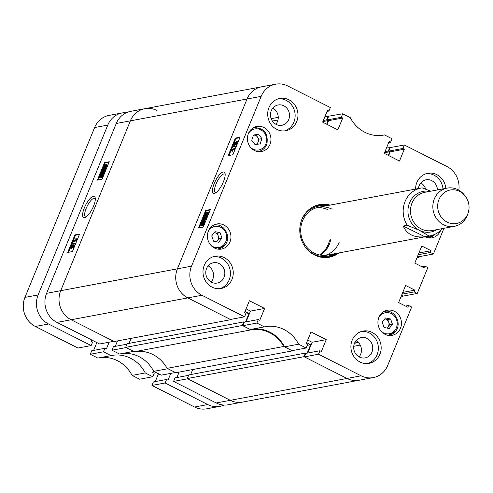 <?xml version="1.0" encoding="UTF-8"?>
<svg xmlns="http://www.w3.org/2000/svg" width="493" height="493" viewBox="0 0 493 493"><rect width="100%" height="100%" fill="white"/><g stroke="black" fill="none" stroke-linecap="round" stroke-linejoin="round"><path stroke-width="0.74" d="M223.206 171.958A11.887 3.827 -63.2 0 0 214.215 183.538A11.887 3.827 -63.2 0 0 214.418 193.385A11.887 3.827 -63.2 0 0 214.93 193.238A11.887 3.827 -63.2 0 0 222.226 184.4A11.887 3.827 -63.2 0 0 225.024 173.283A11.887 3.827 -63.2 0 0 223.206 171.958M225.172 174.362A10.415 3.352 -63.2 0 0 224.759 174.011A10.415 3.352 -63.2 0 0 223.908 173.918A10.415 3.352 -63.2 0 0 216.519 182.921A10.415 3.352 -63.2 0 0 215.355 192.597A10.415 3.352 -63.2 0 0 215.879 192.72M212.058 287.16A16.417 15.092 79.4 0 0 221.147 288.497A16.417 15.092 79.4 0 0 233.177 274.589A16.417 15.092 79.4 0 0 224.192 257.574A16.417 15.092 79.4 0 0 215.102 256.231A16.417 15.092 79.4 0 0 203.073 270.146A16.417 15.092 79.4 0 0 212.058 287.16M219.724 288.695A16.417 15.092 79.4 0 0 230.416 274.342A16.417 15.092 79.4 0 0 221.369 258.104A16.417 15.092 79.4 0 0 213.703 256.57M276.77 129.382A16.417 15.092 79.4 0 0 285.86 130.719A16.417 15.092 79.4 0 0 297.889 116.81A16.417 15.092 79.4 0 0 288.904 99.796A16.417 15.092 79.4 0 0 279.814 98.452A16.417 15.092 79.4 0 0 267.785 112.367A16.417 15.092 79.4 0 0 276.77 129.382M284.43 130.91A16.417 15.092 79.4 0 0 295.122 116.564A16.417 15.092 79.4 0 0 286.082 100.326A16.417 15.092 79.4 0 0 278.416 98.791M445.814 188.363A16.417 15.092 79.4 0 0 436.816 174.639A16.417 15.092 79.4 0 0 427.727 173.296A16.417 15.092 79.4 0 0 415.611 189.072M442.991 188.893A16.417 15.092 79.4 0 0 433.994 175.163A16.417 15.092 79.4 0 0 426.328 173.635M359.97 361.998A16.417 15.092 79.4 0 0 369.06 363.341A16.417 15.092 79.4 0 0 381.089 349.432A16.417 15.092 79.4 0 0 372.104 332.418A16.417 15.092 79.4 0 0 363.014 331.074A16.417 15.092 79.4 0 0 350.985 344.983A16.417 15.092 79.4 0 0 359.97 361.998M367.636 363.532A16.417 15.092 79.4 0 0 378.328 349.186A16.417 15.092 79.4 0 0 369.282 332.941A16.417 15.092 79.4 0 0 361.622 331.413M211.485 282.212A10.335 9.503 79.4 0 0 217.203 283.056A10.335 9.503 79.4 0 0 224.777 274.293A10.335 9.503 79.4 0 0 219.12 263.582A10.335 9.503 79.4 0 0 213.401 262.738A10.335 9.503 79.4 0 0 205.827 271.495A10.335 9.503 79.4 0 0 211.485 282.212M211.17 282.045A10.335 9.503 79.4 0 0 208.138 265.863M276.191 124.427A10.335 9.503 79.4 0 0 281.916 125.277A10.335 9.503 79.4 0 0 289.49 116.514A10.335 9.503 79.4 0 0 283.832 105.804A10.335 9.503 79.4 0 0 278.107 104.96A10.335 9.503 79.4 0 0 270.534 113.717A10.335 9.503 79.4 0 0 276.191 124.427M275.883 124.267A10.335 9.503 79.4 0 0 272.851 108.084M437.451 189.928A10.335 9.503 79.4 0 0 431.745 180.641A10.335 9.503 79.4 0 0 426.026 179.797A10.335 9.503 79.4 0 0 418.452 188.542M425.693 189.17A10.335 9.503 79.4 0 0 420.763 182.921M359.397 357.049A10.335 9.503 79.4 0 0 365.122 357.893A10.335 9.503 79.4 0 0 372.696 349.136A10.335 9.503 79.4 0 0 367.038 338.42A10.335 9.503 79.4 0 0 361.314 337.576A10.335 9.503 79.4 0 0 353.74 346.339A10.335 9.503 79.4 0 0 359.397 357.049M359.089 356.883A10.335 9.503 79.4 0 0 356.057 340.7M254.462 150.507A12.769 11.733 79.4 0 0 261.53 151.548A12.769 11.733 79.4 0 0 270.885 140.733A12.769 11.733 79.4 0 0 263.897 127.496A12.769 11.733 79.4 0 0 256.828 126.454A12.769 11.733 79.4 0 0 247.474 137.276A12.769 11.733 79.4 0 0 254.462 150.507M258.387 151.671A12.769 11.733 79.4 0 0 258.831 151.431M384.978 334.297A12.769 11.733 79.4 0 0 392.046 335.339A12.769 11.733 79.4 0 0 401.401 324.523A12.769 11.733 79.4 0 0 394.412 311.286A12.769 11.733 79.4 0 0 387.344 310.245A12.769 11.733 79.4 0 0 377.989 321.066A12.769 11.733 79.4 0 0 384.978 334.297M388.903 335.462A12.769 11.733 79.4 0 0 389.353 335.222M214.467 248.022A12.769 11.733 79.4 0 0 221.536 249.064A12.769 11.733 79.4 0 0 230.89 238.248A12.769 11.733 79.4 0 0 223.902 225.011A12.769 11.733 79.4 0 0 216.834 223.97A12.769 11.733 79.4 0 0 207.479 234.791A12.769 11.733 79.4 0 0 214.467 248.022M218.393 249.193A12.769 11.733 79.4 0 0 218.837 248.947M425.003 236.794A12.769 11.733 79.4 0 0 432.041 237.823A12.769 11.733 79.4 0 0 440.576 230.477M428.898 237.946A12.769 11.733 79.4 0 0 429.348 237.706M330.027 205.106A26.751 24.588 79.4 0 0 319.513 204.607A26.751 24.588 79.4 0 0 301.839 219.465A26.751 24.588 79.4 0 0 305.253 247.024A26.751 24.588 79.4 0 0 329.361 257.192A26.751 24.588 79.4 0 0 338.987 252.915M328.147 205.464A26.751 24.588 79.4 0 0 318.577 204.798M235.266 144.948L234.261 145.121M237.546 141.756L238.057 142.107M237.028 144.615L236.104 145.244L235.642 145.01M235.907 147.352L232.807 146.138L231.568 149.157L234.902 148.535L234.613 149.231L232.006 149.718L231.987 150.92L231.605 150.987L231.377 149.613L228.974 155.486M234.988 149.589L232.622 150.032L232.604 151.228L231.605 150.987M239.869 137.683L235.974 138.416L233.867 143.543M233.787 143.74L233.016 145.626L235.728 146.606L235.518 147.124L232.807 146.138L233.016 145.62M208.182 214.954L206.524 215.842L205.636 215.805L205.02 215.49L204.928 214.098L205.772 212.828L207.337 212.045L208.225 212.082L208.305 213.475L208.705 213.679M208.225 212.082L209.1 212.711M204.644 219.601L203.64 219.779M206.924 216.409L207.436 216.766M206.413 219.274L205.482 219.896L205.02 219.662M203.171 218.393L202.136 220.913L202.512 220.383L202.672 220.956L204.558 220.353L205.544 221.388M203.819 224.956L202.481 225.702L201.255 225.344L201.23 223.126L202.272 221.406L202.136 220.919L201.292 222.984M210.215 210L206.314 210.733L204.977 213.993M204.891 214.196L203.258 218.183M201.169 223.28L199.314 227.797M388.687 142.588L390.567 142.237L392.003 138.73L384.472 134.922L382.993 135.199M324.825 116.847L342.703 113.784L350.233 117.599A34.048 31.293 79.4 0 0 383.733 135.07A34.048 31.293 79.4 0 0 384.472 134.922M342.703 113.784L341.261 117.291L342.703 118.018L337.847 129.85L322.644 122.159L327.5 110.327L328.936 111.054L330.372 107.548L287.746 85.979A21.889 20.121 79.4 0 0 275.63 84.192A21.889 20.121 79.4 0 0 261.167 96.351L191.518 266.177A21.889 20.121 79.4 0 0 201.914 295.258L187.802 297.901L230.428 319.47L244.546 316.826L201.914 295.258M244.546 316.826L245.982 313.32L244.546 312.593L249.396 300.761L264.599 308.452L259.743 320.284L258.307 319.556L256.871 323.063L242.753 325.707L250.29 329.521L264.402 326.871L256.871 323.063M318.503 354.245L304.384 356.889L347.01 378.458A21.889 20.121 79.4 0 0 359.132 380.251A21.889 20.121 -100.6 0 1 347.01 378.458L361.129 375.814L318.503 354.245L319.939 350.739L321.374 351.466L326.23 339.634L311.028 331.943L306.178 343.775L307.614 344.502L306.178 348.009L298.641 344.194A34.048 31.293 79.4 0 0 265.142 326.723A34.048 31.293 79.4 0 0 264.402 326.871M361.129 375.814A21.889 20.121 79.4 0 0 373.25 377.601A21.889 20.121 79.4 0 0 387.708 365.449L411.661 307.047L408.574 305.487L407.859 307.238L398.615 302.56L405.622 285.472L414.866 290.149L414.151 291.899L417.232 293.458L403.114 296.102L401.579 295.325M421.7 266.614L424.756 266.041L427.838 267.6L417.232 293.458M424.756 266.041L424.035 267.798L414.792 263.12L421.798 246.025L431.048 250.703L430.327 252.453L433.409 254.012L419.29 256.662L417.756 255.885M443.953 228.296L433.409 254.012M458.829 190.162A21.889 20.121 79.4 0 0 446.96 166.535L404.334 144.967L402.892 148.473L404.334 149.2L399.478 161.038L384.275 153.341L389.131 141.509L390.567 142.237M386.457 148.036L390.216 147.617L388.78 151.117L390.216 151.85L388.687 155.578M304.384 356.889L305.826 353.382L319.939 350.739M307.706 353.031L312.112 342.278L307.706 340.047M298.641 344.194L284.529 346.844L292.059 350.652L306.178 348.009M284.529 346.844A34.048 31.293 79.4 0 0 251.769 329.238M242.753 325.707L244.195 322.2L258.307 319.556M246.075 321.849L250.481 311.095L264.599 308.452M246.075 308.864L250.481 311.095M56.997 322.41L71.115 319.76L113.741 341.329L99.629 343.978L56.997 322.41A21.889 20.121 -100.6 0 1 46.601 293.329L60.713 290.685A21.889 20.121 79.4 0 0 71.115 319.76L187.802 297.901L230.841 319.68L114.154 341.538L71.115 319.76A21.889 20.121 -100.6 0 1 60.713 290.685L177.4 268.827A21.889 20.121 79.4 0 0 187.802 297.901A21.889 20.121 -100.6 0 1 177.4 268.827L247.055 98.994A21.889 20.121 -100.6 0 1 261.512 86.836A21.889 20.121 79.4 0 0 247.055 98.994L130.368 120.853A21.889 20.121 -100.6 0 1 144.825 108.694A21.889 20.121 79.4 0 0 130.368 120.853L60.713 290.685L130.368 120.853L116.249 123.496A21.889 20.121 -100.6 0 1 130.707 111.344L275.63 84.192M328.584 116.428L327.149 119.935L328.584 120.662L327.056 124.39M390.216 147.617L404.334 144.967M205.698 210.419L198.506 227.951L203.215 227.07L210.4 209.537L205.698 210.419L206.314 210.733M235.358 138.102L228.167 155.634L232.869 154.753L240.06 137.22L235.358 138.102L235.974 138.416M328.418 257.346A26.751 24.588 79.4 0 0 337.101 253.266M312.112 342.278L326.23 339.634M405.523 306.061L408.574 305.487M402.775 292.411L414.866 290.149M402.054 294.167L414.151 291.899M418.951 252.971L431.048 250.703M418.237 254.721L430.327 252.453M390.216 151.85L404.334 149.2M388.78 151.117L402.892 148.473M328.584 120.662L342.703 118.018M327.149 119.935L341.261 117.291M327.056 111.406L328.936 111.054M214.363 225.054A12.769 11.733 79.4 0 0 213.857 224.993M384.873 311.329A12.769 11.733 79.4 0 0 384.374 311.268M254.357 127.539A12.769 11.733 79.4 0 0 253.852 127.477M202.512 220.383L203.073 220.667M204.558 220.353L204.595 222.528L204.996 222.731M204.595 222.528L203.603 224.186L204.219 224.5M203.603 224.186L204.096 224.913M203.763 224.746L203.369 225.215L203.868 225.467M203.369 225.215L203.202 224.642L201.865 225.387L202.481 225.702M201.865 225.387L201.255 225.344M201.606 223.076L202.142 224.691L203.085 224.223L202.389 221.801L201.606 223.076L202.222 223.384L202.019 224.709M201.612 224.66L202.142 224.691M202.623 222.62L202.222 223.384M204.188 221.037L202.796 221.375L203.492 223.791L204.219 222.571L203.683 221.006L204.299 221.314L203.412 221.69L203.868 223.267M202.796 221.375L203.412 221.69M203.782 219.958L203.165 219.644L203.208 218.294L204.712 216.581L205.045 217.265L206.308 216.1L206.592 217.647L204.866 219.588L204.447 218.726L203.43 219.668L204.047 219.983M204.712 216.581L205.544 216.908M206.308 216.1L207.239 216.433M206.592 217.647L206.992 217.851M204.583 217.29L203.554 218.226L203.708 218.978L204.675 217.407M203.554 218.226L204.17 218.541L204.324 219.286M205.039 217.592L204.17 218.541M206.24 216.809L204.922 217.98L205.15 218.886L206.253 217.715L206.025 216.797L206.364 216.969M204.922 217.98L205.538 218.288L205.766 219.2M206.641 217.105L205.538 218.288M208.305 213.475L205.908 215.527L206.524 215.842M205.908 215.527L205.02 215.49M207.048 212.742L205.261 214.061L205.341 214.831L206.191 214.831L207.972 213.518L207.898 212.748L207.048 212.742L207.664 213.05L205.791 214.886M205.261 214.061L205.877 214.375M208.058 213.001L207.664 213.05M231.377 149.613L231.562 149.157M234.902 148.535L235.334 148.75M234.613 149.231L235.044 149.447M232.006 149.718L232.622 150.032M231.987 150.92L232.604 151.228M235.518 147.124L235.919 147.321M235.728 146.606L236.129 146.809M234.403 145.299L233.787 144.991L233.83 143.636L235.327 141.922L235.66 142.606L236.93 141.442L237.213 142.995L235.488 144.93L235.062 144.067L234.052 145.016L234.668 145.324M235.327 141.922L236.165 142.255M236.93 141.442L237.854 141.781M237.213 142.995L237.614 143.192M235.204 142.637L234.175 143.568L234.329 144.32L235.29 142.748M234.175 143.568L234.791 143.882L234.945 144.634M235.66 142.933L234.791 143.882M236.862 142.15L235.537 143.321L235.771 144.233L236.868 143.056L236.64 142.138L236.985 142.311M235.537 143.321L236.153 143.636L236.387 144.541M237.256 142.452L236.153 143.636M325.318 255.343A24.317 22.351 79.4 0 0 339.147 242.383M329.361 244.22A24.317 22.351 -100.6 0 1 320.204 255.084M325.435 205.969A25.451 23.399 79.4 0 0 300.607 223.23M305.001 246.673A25.451 23.399 79.4 0 0 313.714 254.08A25.451 23.399 79.4 0 0 334.39 253.772M326.945 205.686A26.265 24.145 79.4 0 0 313.369 206.703M332.109 209.229A24.317 22.351 79.4 0 0 318.644 207.239A24.317 22.351 79.4 0 0 300.822 227.852A24.317 22.351 79.4 0 0 314.133 253.057A24.317 22.351 79.4 0 0 327.599 255.047L430.075 235.845A24.317 22.351 -100.6 0 1 428.99 236.018L424.941 236.776C414.095 237.903 406.854 234.323 403.212 226.04L407.255 225.283A24.317 22.351 -100.6 0 1 404.969 201.754A24.317 22.351 -100.6 0 1 421.121 188.043A24.317 22.351 -100.6 0 1 422.205 187.87L430.666 191.204M328.313 209.944A24.317 22.351 79.4 0 0 316.759 207.689M322.878 257.457A26.265 24.145 79.4 0 0 335.899 253.488M134.318 351.743A34.048 31.293 79.4 0 1 152.966 354.566A34.048 31.293 79.4 0 1 167.121 368.339L175.785 372.72L292.472 350.862L283.808 346.48A34.048 31.293 79.4 0 0 269.653 332.701A34.048 31.293 79.4 0 0 251.005 329.879L134.318 351.743L125.66 347.362L242.346 325.497L243.825 321.88L244.386 322.163M251.005 329.879L242.346 325.497M373.25 377.601L228.333 404.753A21.889 20.121 -100.6 0 1 216.211 402.966L173.585 381.397L187.697 378.753L230.323 400.322A21.889 20.121 79.4 0 0 242.445 402.109A21.889 20.121 -100.6 0 1 230.323 400.322L187.285 378.544L188.77 374.926L305.457 353.068L306.011 353.345M190.649 374.575L192.714 369.553M125.66 347.362L127.139 343.744L243.825 321.88M129.018 343.393L131.083 338.371M328.172 116.225L326.693 119.836L328.128 120.563L326.643 124.187M191.518 266.177L177.4 268.827L247.055 98.994L261.167 96.351M230.841 319.68L230.964 319.372M244.996 311.49L248.996 313.517L245.539 321.947M292.472 350.862L292.596 350.554M307.17 353.13L310.627 344.699L306.628 342.678M216.211 402.966L347.01 378.458L303.978 356.679L305.457 353.068M403.114 296.102L402.843 296.761L401.308 295.985M419.29 256.662L419.025 257.315L417.491 256.539M389.803 147.407L388.324 151.024L389.76 151.752L388.274 155.369M400.84 297.137L402.843 296.761M167.121 368.339L283.808 346.48M417.016 257.691L419.025 257.315M187.285 378.544L303.978 356.679M245.643 314.146L248.996 313.517M307.275 345.328L310.627 344.699M384.971 151.647L388.324 151.024M384.528 152.731L389.76 151.752M323.34 120.465L326.693 119.836M322.897 121.543L328.128 120.563M329.41 240.775A24.317 22.351 -100.6 0 1 319.6 254.967A24.317 22.351 79.4 0 0 322.866 252.379M330.686 239.666A24.317 22.351 -100.6 0 1 320.179 255.078M257.371 144.283L258.221 141.756A4.862 4.468 79.4 0 0 257.432 136.962A4.862 4.468 79.4 0 0 253.457 135.144L258.585 134.238L261.925 138.625L260.162 143.833L255.066 144.652L251.726 140.258L253.488 135.051L258.585 134.238M255.762 134.762L259.102 139.155L261.925 138.625M255.553 144.572A4.862 4.468 79.4 0 0 258.221 141.756L259.102 139.155M216.593 241.823L217.493 240.658A4.862 4.468 79.4 0 0 218.196 235.894A4.862 4.468 79.4 0 0 214.72 232.721A4.862 4.468 79.4 0 0 214.227 232.653M213.568 241.194L211.719 235.907L214.985 231.667L220.1 232.721L221.949 238.014L218.682 242.248L213.568 241.194M214.245 232.628L217.271 233.251L220.1 232.721M217.271 233.251L219.12 238.538L221.949 238.014M216.267 241.755A4.862 4.468 79.4 0 0 217.493 240.658L219.12 238.538M387.11 328.091L388.003 326.933A4.862 4.468 79.4 0 0 388.712 322.169A4.862 4.468 79.4 0 0 385.23 318.996A4.862 4.468 79.4 0 0 384.737 318.928M384.078 327.469L382.229 322.182L385.495 317.942L390.61 318.996L392.459 324.283L389.193 328.523L384.078 327.469M384.756 318.903L387.788 319.526L390.61 318.996M387.788 319.526L389.636 324.813L392.459 324.283M386.777 328.024A4.862 4.468 79.4 0 0 388.003 326.933L389.636 324.813M84.556 217.715A11.887 3.827 -63.2 0 0 85.067 217.567A11.887 3.827 -63.2 0 0 92.37 208.73A11.887 3.827 -63.2 0 0 95.161 197.613A11.887 3.827 -63.2 0 0 93.343 196.288A11.887 3.827 -63.2 0 0 84.352 207.867A11.887 3.827 -63.2 0 0 84.556 217.715M95.309 198.691A10.415 3.352 -63.2 0 0 94.902 198.34A10.415 3.352 -63.2 0 0 94.046 198.248A10.415 3.352 -63.2 0 0 86.663 207.251A10.415 3.352 -63.2 0 0 85.492 216.926A10.415 3.352 -63.2 0 0 86.022 217.049M74.554 246.352L74.597 245.003L73.716 244.664L73.938 246.044L74.554 246.352L73.05 248.065L72.218 247.739L73.05 248.065L72.718 247.381L71.454 248.546L70.53 248.207L71.454 248.546M74.751 244.053L72.033 243.067L72.249 242.556L74.961 243.542L74.751 244.053L72.033 243.067M76.162 238.686L76.779 239L77.007 240.381L76.39 240.066L76.199 240.516L72.865 241.145L73.149 240.448L75.762 239.955L75.78 238.76L76.162 238.686L76.39 240.066M76.199 240.516L76.816 240.831L73.482 241.459L72.865 241.145M79.41 234.508L75.509 235.235L73.395 240.399M73.05 241.237L72.477 242.636M72.255 243.178L71.356 245.372M70.326 247.88L68.509 252.305M102.747 174.189L102.834 175.582L101.996 176.851L99.543 177.591L99.463 176.204L101.86 174.146L103.364 174.497L103.487 175.798M102.834 175.582L103.45 175.89L102.612 177.16L101.047 177.948L99.543 177.591M105.169 171.7L105.219 170.344L104.337 170.005L104.553 171.385L105.169 171.693L103.672 173.407L102.834 173.08L103.672 173.407L103.339 172.723L102.076 173.893L101.145 173.554L102.076 173.893M107.154 166.868L105.872 169.604L105.095 168.723L103.807 169.37L104.424 169.684L103.21 169.327L103.173 167.152L104.165 165.494L104.005 164.933L104.399 164.465L104.941 164.742M105.712 169.037L104.424 169.684M104.399 164.465L104.565 165.038L105.903 164.286L107.129 164.644L107.215 166.708M109.07 162.191L105.169 162.924L104.516 164.526M102.84 168.6L101.971 170.72M100.942 173.222L100.202 175.033M99.284 177.277L98.169 179.988M161.254 375.161L153.724 371.346L167.842 368.702L175.372 372.517L161.254 375.161M120.964 353.746A34.048 31.293 -100.6 0 1 153.724 371.346M111.954 350.215L126.066 347.571L133.603 351.38L119.485 354.023L111.954 350.215L113.39 346.708L126.966 344.163M115.27 346.351L117.507 340.909M46.601 293.329L116.249 123.496M173.585 381.397L175.021 377.891L188.597 375.346M176.901 377.539L179.132 372.098M156.947 110.487A21.889 20.121 79.4 0 0 144.825 108.694M102.069 179.261L109.261 161.729L104.553 162.61L97.361 180.142L102.069 179.261M72.409 251.572L79.601 234.046L74.893 234.927L67.707 252.453L72.409 251.572M75.509 235.235L74.893 234.927M105.169 162.924L104.553 162.61M106.513 164.335L106.537 166.554L105.49 168.273L106.106 168.588M105.49 168.273L106.248 169.068M105.631 168.76L105.255 169.296M103.807 169.37L103.21 169.327M106.537 166.554L107.154 166.862M106.149 165.019L104.682 165.457L105.379 167.873L106.161 166.603L105.619 164.982L106.235 165.297L105.299 165.771L105.761 167.367M104.682 165.457L105.299 165.771M103.548 167.102L104.085 168.674L104.972 168.304L104.276 165.888L103.548 167.102L104.165 167.417L103.98 168.692M103.579 168.643L104.085 168.674M104.516 166.72L104.165 167.417M104.553 171.385L103.055 173.098L102.723 172.414L101.459 173.579L101.17 172.026L102.901 170.091L103.32 170.954L104.337 170.005M102.901 170.091L103.807 170.424M104.208 170.714L103.185 171.65L103.339 172.402L104.3 170.824M103.185 171.65L103.801 171.965L103.955 172.71M104.676 171.016L103.801 171.965M102.834 170.806L101.515 171.965L101.743 172.883L102.846 171.7L102.618 170.788L102.957 170.96M101.515 171.965L102.131 172.279L102.359 173.197M103.234 171.102L102.131 172.279M101.996 176.851L102.612 177.16M100.43 177.634L101.047 177.948M101.576 174.842L99.796 176.161L99.869 176.932L100.72 176.938L102.507 175.613L102.421 174.849L101.576 174.842L102.193 175.157L100.412 176.469L100.326 176.987M99.796 176.161L100.412 176.469M102.593 175.101L102.193 175.157M74.961 243.542L75.577 243.85M73.938 246.044L72.434 247.751L72.101 247.067L70.838 248.238L70.554 246.685L72.28 244.75L72.705 245.606L73.716 244.664M72.28 244.75L73.192 245.076M73.586 245.372L72.563 246.309L72.724 247.055L73.679 245.483M72.563 246.309L73.18 246.623L73.34 247.369M74.055 245.668L73.18 246.623M72.218 245.465L70.893 246.623L71.128 247.541L72.231 246.358L71.996 245.446L72.335 245.619M70.893 246.623L71.51 246.931L71.744 247.85M72.613 245.754L71.51 246.931M447.2 222.152A17.021 15.647 79.4 0 0 468.079 213.112A17.021 15.647 79.4 0 0 464.776 195.474A17.021 15.647 79.4 0 0 459.513 191.339A17.021 15.647 79.4 0 0 438.918 199.61A17.021 15.647 79.4 0 0 447.2 222.152M468.079 213.112L467.598 214.51A19.455 17.884 -100.6 0 1 454.355 226.349A19.455 17.884 -100.6 0 1 443.737 224.833A19.455 17.884 -100.6 0 1 432.928 204.681A19.455 17.884 -100.6 0 1 447.188 188.104A19.455 17.884 -100.6 0 1 457.806 189.62A19.455 17.884 -100.6 0 1 463.821 194.353L464.776 195.474M454.355 226.349L432.004 230.539A19.455 17.884 -100.6 0 1 421.386 229.023A19.455 17.884 -100.6 0 1 410.577 208.872A19.455 17.884 -100.6 0 1 424.837 192.295L447.188 188.104M429.736 191.376A20.669 18.999 79.4 0 0 409.48 203.017A20.669 18.999 79.4 0 0 419.531 230.391A20.669 18.999 79.4 0 0 436.903 229.621M407.255 225.283L419.531 230.391L428.99 236.018M442.363 228.598A24.317 22.351 -100.6 0 1 430.075 235.845M403.212 226.04L424.941 236.776M152.787 376.744L139.611 379.216L132.081 375.401L145.256 372.936L152.787 376.744L154.223 373.238L152.787 372.511L153.465 370.859M99.321 357.801A34.048 31.293 -100.6 0 1 132.081 375.401M90.311 354.27L103.481 351.799L111.017 355.613L97.842 358.078L90.311 354.27L91.747 350.763L104.923 348.292L106.359 349.019L109.163 342.191M93.627 350.412L96.844 342.567M91.156 345.562L77.98 348.033L35.354 326.465A21.889 20.121 -100.6 0 1 24.952 297.384L94.607 127.551A21.889 20.121 -100.6 0 1 109.064 115.399L122.239 112.928A21.889 20.121 79.4 0 0 107.782 125.086L38.127 294.919A21.889 20.121 79.4 0 0 48.53 323.993L91.156 345.562L92.598 342.056L91.156 341.329L91.71 339.973M166.554 379.474L165.112 382.981L207.744 404.55A21.889 20.121 79.4 0 0 219.86 406.343L206.684 408.808A21.889 20.121 -100.6 0 1 194.569 407.021L151.936 385.452L153.378 381.946L166.554 379.474L167.99 380.202L170.794 373.374M155.258 381.594L158.475 373.749M111.017 355.613A34.048 31.293 -100.6 0 1 111.757 355.465A34.048 31.293 -100.6 0 1 145.256 372.936M219.86 406.343A21.889 20.121 79.4 0 0 224.001 405.049M126.572 112.632A21.889 20.121 79.4 0 0 122.239 112.928M103.481 351.799L104.923 348.292M165.112 382.981L151.936 385.452M354.504 343.276L358.429 342.536M271.168 118.659L278.249 117.328M272.37 121.019L277.984 119.965M354.621 343.005L358.226 342.327M353.746 346.296L360.235 345.082M266.805 144.018A12.159 11.179 -100.6 0 1 258.498 151.499A12.159 11.179 -100.6 0 1 257.833 151.604M250.894 147.771A10.698 9.835 79.4 0 0 266.103 143.371A10.698 9.835 79.4 0 0 260.982 129.905A10.698 9.835 79.4 0 0 248.281 133.831M253.365 127.742A12.159 11.179 -100.6 0 1 254.024 127.595L253.42 127.712M435.097 234.218A12.159 11.179 -100.6 0 1 429.015 237.774A12.159 11.179 -100.6 0 1 428.349 237.879M427.234 236.381A10.698 9.835 79.4 0 0 431.492 235.531M224.968 244.996A12.159 11.179 -100.6 0 1 218.504 249.014A12.159 11.179 -100.6 0 1 217.838 249.119M210.899 245.286A10.698 9.835 79.4 0 0 224.488 243.936A10.698 9.835 79.4 0 0 223.052 228.881A10.698 9.835 79.4 0 0 209.174 229.978A10.698 9.835 79.4 0 0 208.286 231.346M213.37 225.258A12.159 11.179 -100.6 0 1 214.03 225.116L213.426 225.227M395.485 331.265A12.159 11.179 -100.6 0 1 389.02 335.289A12.159 11.179 -100.6 0 1 388.355 335.394M381.409 331.561A10.698 9.835 79.4 0 0 395.004 330.211A10.698 9.835 79.4 0 0 393.562 315.156A10.698 9.835 79.4 0 0 379.684 316.253A10.698 9.835 79.4 0 0 378.797 317.621M383.881 311.533A12.159 11.179 -100.6 0 1 384.54 311.385L383.942 311.502M194.569 407.021L207.744 404.55M24.952 297.384L38.127 294.919M107.782 125.086L94.607 127.551M48.53 323.993L35.354 326.465M257.901 151.61L258.498 151.499C262.59 150.587 265.394 148.066 266.923 143.944C268.371 133.381 264.075 127.927 254.024 127.595M428.411 237.885L435.196 234.169M217.906 249.125L225.079 244.935C231.907 237.028 223.964 222.663 214.03 225.116M388.416 335.4L395.596 331.21C402.417 323.303 394.48 308.938 384.54 311.385M318.644 207.239L421.121 188.043"/></g></svg>
